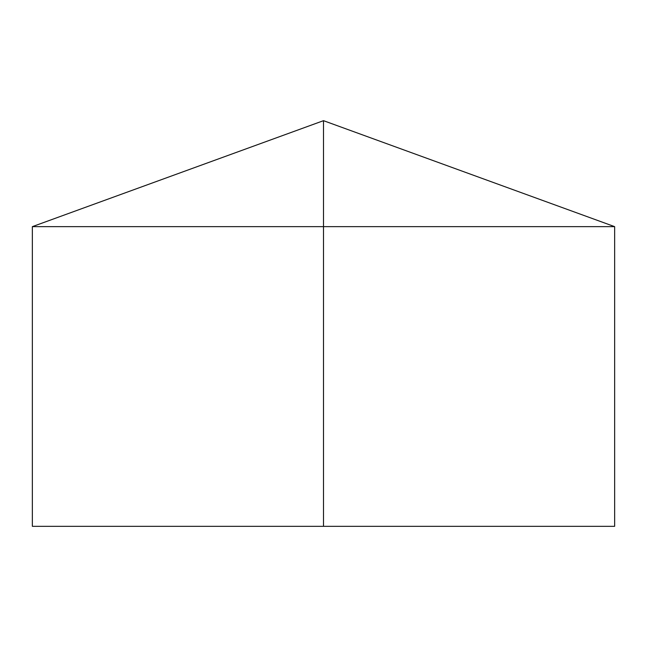 <?xml version="1.0" encoding="UTF-8"?>
<svg xmlns="http://www.w3.org/2000/svg" width="647" height="647" viewBox="0 0 647 647"><rect width="100%" height="100%" fill="white"/><g stroke="black" fill="none" stroke-linecap="round" stroke-linejoin="round"><path stroke-width="0.97" d="M614.65 226.644L614.65 526.326L32.35 526.326L32.35 226.644L614.65 226.644L323.5 120.674L323.5 526.326M323.5 120.674L32.35 226.644"/></g></svg>
